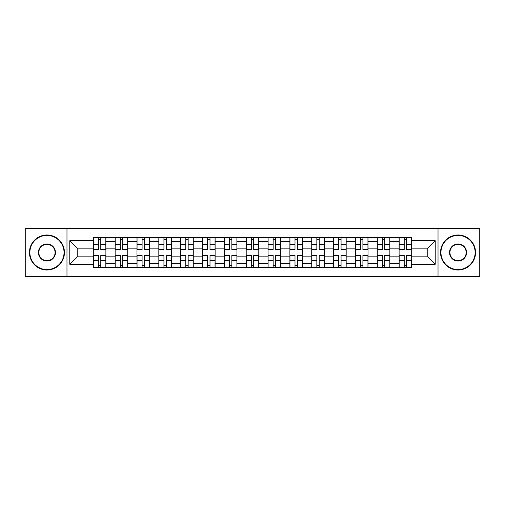 <?xml version="1.0" encoding="UTF-8"?>
<svg xmlns="http://www.w3.org/2000/svg" width="505" height="505" viewBox="0 0 505 505"><rect width="100%" height="100%" fill="white"/><g stroke="black" fill="none" stroke-linecap="round" stroke-linejoin="round"><path stroke-width="0.76" d="M438.024 276.513L479.75 276.513L479.75 228.487L25.25 228.487L25.25 276.513L438.024 276.513L438.024 228.487M115.14 267.549L115.14 241.718L105.898 241.718L105.898 267.549M105.898 241.718L105.898 237.451M115.14 241.718L115.14 237.451M127.746 237.451L127.746 267.549M136.988 267.549L136.988 237.451M149.587 237.451L149.587 267.549M158.829 267.549L158.829 237.451M171.429 237.451L171.429 267.549M180.67 267.549L180.67 237.451M193.27 237.451L193.27 267.549M202.511 267.549L202.511 237.451M215.117 237.451L215.117 267.549M224.359 267.549L224.359 237.451M236.959 237.451L236.959 267.549M246.2 267.549L246.2 237.451M258.8 237.451L258.8 267.549M268.041 267.549L268.041 237.451M280.641 237.451L280.641 267.549M289.883 267.549L289.883 237.451M302.489 237.451L302.489 267.549M311.73 267.549L311.73 237.451M324.33 237.451L324.33 267.549M333.571 267.549L333.571 237.451M346.171 237.451L346.171 267.549M355.413 267.549L355.413 237.451M368.012 237.451L368.012 267.549M377.254 267.549L377.254 237.451M389.86 237.451L389.86 267.549M399.101 267.549L399.101 237.451M399.101 256.843L389.86 256.843M377.254 256.843L368.012 256.843M355.413 256.843L346.171 256.843M333.571 256.843L324.33 256.843M311.73 256.843L302.489 256.843M289.883 256.843L280.641 256.843M268.041 256.843L258.8 256.843M246.2 256.843L236.959 256.843M224.359 256.843L215.117 256.843M202.511 256.843L193.27 256.843M180.67 256.843L171.429 256.843M158.829 256.843L149.587 256.843M136.988 256.843L127.746 256.843M115.14 256.843L105.898 256.843M399.101 248.157L389.86 248.157M377.254 248.157L368.012 248.157M355.413 248.157L346.171 248.157M333.571 248.157L324.33 248.157M311.73 248.157L302.489 248.157M289.883 248.157L280.641 248.157M268.041 248.157L258.8 248.157M246.2 248.157L236.959 248.157M224.359 248.157L215.117 248.157M202.511 248.157L193.27 248.157M180.67 248.157L171.429 248.157M158.829 248.157L149.587 248.157M136.988 248.157L127.746 248.157M115.14 248.157L105.898 248.157M77.196 256.843L93.299 256.843L93.299 248.157L77.196 248.157L77.196 256.843L69.778 264.26L69.778 240.74L93.299 240.74L93.299 248.157M411.701 248.157L411.701 256.843L427.804 256.843L427.804 248.157L411.701 248.157L411.701 237.451L93.299 237.451L93.299 240.74M411.701 240.74L435.222 240.74L435.222 264.26L411.701 264.26L411.701 256.843M93.299 256.843L93.299 267.549L411.701 267.549L411.701 264.26M93.299 264.26L69.778 264.26M66.976 276.513L66.976 228.487M100.792 265.453L98.412 265.453M98.412 239.547L100.792 239.547M122.633 265.453L120.253 265.453M120.253 239.547L122.633 239.547M144.474 265.453L142.094 265.453M142.094 239.547L144.474 239.547M166.322 265.453L163.936 265.453M163.936 239.547L166.322 239.547M188.163 265.453L185.783 265.453M185.783 239.547L188.163 239.547M210.004 265.453L207.624 265.453M207.624 239.547L210.004 239.547M231.845 265.453L229.466 265.453M229.466 239.547L231.845 239.547M253.693 265.453L251.307 265.453M251.307 239.547L253.693 239.547M275.534 265.453L273.154 265.453M273.154 239.547L275.534 239.547M297.376 265.453L294.996 265.453M294.996 239.547L297.376 239.547M319.217 265.453L316.837 265.453M316.837 239.547L319.217 239.547M341.064 265.453L338.678 265.453M338.678 239.547L341.064 239.547M362.906 265.453L360.526 265.453M360.526 239.547L362.906 239.547M384.747 265.453L382.367 265.453M382.367 239.547L384.747 239.547M406.588 265.453L404.208 265.453M404.208 239.547L406.588 239.547M69.778 240.74L77.196 248.157M427.804 256.843L435.222 264.26M427.804 248.157L435.222 240.74M100.792 249.489L100.792 237.59L105.829 237.59L105.829 249.489L100.792 249.489M98.412 239.408L100.792 239.408M98.412 237.59L93.368 237.59L93.368 249.489L98.412 249.489L98.412 237.59L100.792 237.59M98.412 255.511L98.412 267.41L93.368 267.41L93.368 255.511L98.412 255.511M100.792 265.592L98.412 265.592M100.792 267.41L105.829 267.41L105.829 255.511L100.792 255.511L100.792 267.41L98.412 267.41M122.633 249.489L122.633 237.59L127.677 237.59L127.677 249.489L122.633 249.489M120.253 239.408L122.633 239.408M120.253 237.59L115.209 237.59L115.209 249.489L120.253 249.489L120.253 237.59L122.633 237.59M144.474 249.489L144.474 237.59L149.518 237.59L149.518 249.489L144.474 249.489M142.094 239.408L144.474 239.408M142.094 237.59L137.057 237.59L137.057 249.489L142.094 249.489L142.094 237.59L144.474 237.59M120.253 255.511L120.253 267.41L115.209 267.41L115.209 255.511L120.253 255.511M122.633 265.592L120.253 265.592M122.633 267.41L127.677 267.41L127.677 255.511L122.633 255.511L122.633 267.41L120.253 267.41M142.094 255.511L142.094 267.41L137.057 267.41L137.057 255.511L142.094 255.511M144.474 265.592L142.094 265.592M144.474 267.41L149.518 267.41L149.518 255.511L144.474 255.511L144.474 267.41L142.094 267.41M46.952 269.582A17.082 17.082 0 0 0 64.034 252.5A17.082 17.082 0 0 0 46.952 235.418A17.082 17.082 0 0 0 29.871 252.5A17.082 17.082 0 0 0 46.952 269.582M46.952 234.995A17.505 17.505 0 0 1 64.457 252.5A17.505 17.505 0 0 1 46.952 270.005A17.505 17.505 0 0 1 29.448 252.5A17.505 17.505 0 0 1 46.952 234.995M46.952 261.041A8.541 8.541 0 0 1 38.412 252.5A8.541 8.541 0 0 1 46.952 243.959A8.541 8.541 0 0 1 55.493 252.5A8.541 8.541 0 0 1 46.952 261.041M46.952 244.376A8.124 8.124 0 0 0 38.834 252.5A8.124 8.124 0 0 0 46.952 260.624A8.124 8.124 0 0 0 55.077 252.5A8.124 8.124 0 0 0 46.952 244.376M458.048 269.582A17.082 17.082 0 0 0 475.129 252.5A17.082 17.082 0 0 0 458.048 235.418A17.082 17.082 0 0 0 440.966 252.5A17.082 17.082 0 0 0 458.048 269.582M458.048 234.995A17.505 17.505 0 0 1 475.552 252.5A17.505 17.505 0 0 1 458.048 270.005A17.505 17.505 0 0 1 440.543 252.5A17.505 17.505 0 0 1 458.048 234.995M458.048 261.041A8.541 8.541 0 0 1 449.507 252.5A8.541 8.541 0 0 1 458.048 243.959A8.541 8.541 0 0 1 466.588 252.5A8.541 8.541 0 0 1 458.048 261.041M458.048 244.376A8.124 8.124 0 0 0 449.923 252.5A8.124 8.124 0 0 0 458.048 260.624A8.124 8.124 0 0 0 466.166 252.5A8.124 8.124 0 0 0 458.048 244.376M166.322 249.489L166.322 237.59L171.359 237.59L171.359 249.489L166.322 249.489M163.936 239.408L166.322 239.408M163.936 237.59L158.898 237.59L158.898 249.489L163.936 249.489L163.936 237.59L166.322 237.59M188.163 249.489L188.163 237.59L193.2 237.59L193.2 249.489L188.163 249.489M185.783 239.408L188.163 239.408M185.783 237.59L180.739 237.59L180.739 249.489L185.783 249.489L185.783 237.59L188.163 237.59M210.004 249.489L210.004 237.59L215.048 237.59L215.048 249.489L210.004 249.489M207.624 239.408L210.004 239.408M207.624 237.59L202.581 237.59L202.581 249.489L207.624 249.489L207.624 237.59L210.004 237.59M163.936 255.511L163.936 267.41L158.898 267.41L158.898 255.511L163.936 255.511M166.322 265.592L163.936 265.592M166.322 267.41L171.359 267.41L171.359 255.511L166.322 255.511L166.322 267.41L163.936 267.41M185.783 255.511L185.783 267.41L180.739 267.41L180.739 255.511L185.783 255.511M188.163 265.592L185.783 265.592M188.163 267.41L193.2 267.41L193.2 255.511L188.163 255.511L188.163 267.41L185.783 267.41M207.624 255.511L207.624 267.41L202.581 267.41L202.581 255.511L207.624 255.511M210.004 265.592L207.624 265.592M210.004 267.41L215.048 267.41L215.048 255.511L210.004 255.511L210.004 267.41L207.624 267.41M231.845 249.489L231.845 237.59L236.889 237.59L236.889 249.489L231.845 249.489M229.466 239.408L231.845 239.408M229.466 237.59L224.428 237.59L224.428 249.489L229.466 249.489L229.466 237.59L231.845 237.59M229.466 255.511L229.466 267.41L224.428 267.41L224.428 255.511L229.466 255.511M231.845 265.592L229.466 265.592M231.845 267.41L236.889 267.41L236.889 255.511L231.845 255.511L231.845 267.41L229.466 267.41M253.693 249.489L253.693 237.59L258.73 237.59L258.73 249.489L253.693 249.489M251.307 239.408L253.693 239.408M251.307 237.59L246.27 237.59L246.27 249.489L251.307 249.489L251.307 237.59L253.693 237.59M251.307 255.511L251.307 267.41L246.27 267.41L246.27 255.511L251.307 255.511M253.693 265.592L251.307 265.592M253.693 267.41L258.73 267.41L258.73 255.511L253.693 255.511L253.693 267.41L251.307 267.41M275.534 249.489L275.534 237.59L280.572 237.59L280.572 249.489L275.534 249.489M273.154 239.408L275.534 239.408M273.154 237.59L268.111 237.59L268.111 249.489L273.154 249.489L273.154 237.59L275.534 237.59M273.154 255.511L273.154 267.41L268.111 267.41L268.111 255.511L273.154 255.511M275.534 265.592L273.154 265.592M275.534 267.41L280.572 267.41L280.572 255.511L275.534 255.511L275.534 267.41L273.154 267.41M297.376 249.489L297.376 237.59L302.419 237.59L302.419 249.489L297.376 249.489M294.996 239.408L297.376 239.408M294.996 237.59L289.952 237.59L289.952 249.489L294.996 249.489L294.996 237.59L297.376 237.59M294.996 255.511L294.996 267.41L289.952 267.41L289.952 255.511L294.996 255.511M297.376 265.592L294.996 265.592M297.376 267.41L302.419 267.41L302.419 255.511L297.376 255.511L297.376 267.41L294.996 267.41M319.217 249.489L319.217 237.59L324.26 237.59L324.26 249.489L319.217 249.489M316.837 239.408L319.217 239.408M316.837 237.59L311.8 237.59L311.8 249.489L316.837 249.489L316.837 237.59L319.217 237.59M316.837 255.511L316.837 267.41L311.8 267.41L311.8 255.511L316.837 255.511M319.217 265.592L316.837 265.592M319.217 267.41L324.26 267.41L324.26 255.511L319.217 255.511L319.217 267.41L316.837 267.41M341.064 249.489L341.064 237.59L346.102 237.59L346.102 249.489L341.064 249.489M338.678 239.408L341.064 239.408M338.678 237.59L333.641 237.59L333.641 249.489L338.678 249.489L338.678 237.59L341.064 237.59M338.678 255.511L338.678 267.41L333.641 267.41L333.641 255.511L338.678 255.511M341.064 265.592L338.678 265.592M341.064 267.41L346.102 267.41L346.102 255.511L341.064 255.511L341.064 267.41L338.678 267.41M362.906 249.489L362.906 237.59L367.943 237.59L367.943 249.489L362.906 249.489M360.526 239.408L362.906 239.408M360.526 237.59L355.482 237.59L355.482 249.489L360.526 249.489L360.526 237.59L362.906 237.59M360.526 255.511L360.526 267.41L355.482 267.41L355.482 255.511L360.526 255.511M362.906 265.592L360.526 265.592M362.906 267.41L367.943 267.41L367.943 255.511L362.906 255.511L362.906 267.41L360.526 267.41M384.747 249.489L384.747 237.59L389.791 237.59L389.791 249.489L384.747 249.489M382.367 239.408L384.747 239.408M382.367 237.59L377.323 237.59L377.323 249.489L382.367 249.489L382.367 237.59L384.747 237.59M382.367 255.511L382.367 267.41L377.323 267.41L377.323 255.511L382.367 255.511M384.747 265.592L382.367 265.592M384.747 267.41L389.791 267.41L389.791 255.511L384.747 255.511L384.747 267.41L382.367 267.41M406.588 249.489L406.588 237.59L411.632 237.59L411.632 249.489L406.588 249.489M404.208 239.408L406.588 239.408M404.208 237.59L399.171 237.59L399.171 249.489L404.208 249.489L404.208 237.59L406.588 237.59M404.208 255.511L404.208 267.41L399.171 267.41L399.171 255.511L404.208 255.511M406.588 265.592L404.208 265.592M406.588 267.41L411.632 267.41L411.632 255.511L406.588 255.511L406.588 267.41L404.208 267.41M377.254 241.718L368.012 241.718M355.413 241.718L346.171 241.718M333.571 241.718L324.33 241.718M311.73 241.718L302.489 241.718M289.883 241.718L280.641 241.718M268.041 241.718L258.8 241.718M246.2 241.718L236.959 241.718M224.359 241.718L215.117 241.718M202.511 241.718L193.27 241.718M180.67 241.718L171.429 241.718M158.829 241.718L149.587 241.718M136.988 241.718L127.746 241.718M399.101 241.718L389.86 241.718M377.254 263.282L368.012 263.282M355.413 263.282L346.171 263.282M333.571 263.282L324.33 263.282M311.73 263.282L302.489 263.282M289.883 263.282L280.641 263.282M268.041 263.282L258.8 263.282M246.2 263.282L236.959 263.282M224.359 263.282L215.117 263.282M202.511 263.282L193.27 263.282M180.67 263.282L171.429 263.282M158.829 263.282L149.587 263.282M136.988 263.282L127.746 263.282M115.14 263.282L105.898 263.282M399.101 263.282L389.86 263.282M100.792 249.192L105.829 249.192M100.792 244.464L105.829 244.464M93.368 249.192L98.412 249.192M93.368 244.464L98.412 244.464M98.412 255.808L93.368 255.808M98.412 260.536L93.368 260.536M105.829 255.808L100.792 255.808M105.829 260.536L100.792 260.536M122.633 249.192L127.677 249.192M122.633 244.464L127.677 244.464M115.209 249.192L120.253 249.192M115.209 244.464L120.253 244.464M144.474 249.192L149.518 249.192M144.474 244.464L149.518 244.464M137.057 249.192L142.094 249.192M137.057 244.464L142.094 244.464M120.253 255.808L115.209 255.808M120.253 260.536L115.209 260.536M127.677 255.808L122.633 255.808M127.677 260.536L122.633 260.536M142.094 255.808L137.057 255.808M142.094 260.536L137.057 260.536M149.518 255.808L144.474 255.808M149.518 260.536L144.474 260.536M166.322 249.192L171.359 249.192M166.322 244.464L171.359 244.464M158.898 249.192L163.936 249.192M158.898 244.464L163.936 244.464M188.163 249.192L193.2 249.192M188.163 244.464L193.2 244.464M180.739 249.192L185.783 249.192M180.739 244.464L185.783 244.464M210.004 249.192L215.048 249.192M210.004 244.464L215.048 244.464M202.581 249.192L207.624 249.192M202.581 244.464L207.624 244.464M163.936 255.808L158.898 255.808M163.936 260.536L158.898 260.536M171.359 255.808L166.322 255.808M171.359 260.536L166.322 260.536M185.783 255.808L180.739 255.808M185.783 260.536L180.739 260.536M193.2 255.808L188.163 255.808M193.2 260.536L188.163 260.536M207.624 255.808L202.581 255.808M207.624 260.536L202.581 260.536M215.048 255.808L210.004 255.808M215.048 260.536L210.004 260.536M231.845 249.192L236.889 249.192M231.845 244.464L236.889 244.464M224.428 249.192L229.466 249.192M224.428 244.464L229.466 244.464M229.466 255.808L224.428 255.808M229.466 260.536L224.428 260.536M236.889 255.808L231.845 255.808M236.889 260.536L231.845 260.536M253.693 249.192L258.73 249.192M253.693 244.464L258.73 244.464M246.27 249.192L251.307 249.192M246.27 244.464L251.307 244.464M251.307 255.808L246.27 255.808M251.307 260.536L246.27 260.536M258.73 255.808L253.693 255.808M258.73 260.536L253.693 260.536M275.534 249.192L280.572 249.192M275.534 244.464L280.572 244.464M268.111 249.192L273.154 249.192M268.111 244.464L273.154 244.464M273.154 255.808L268.111 255.808M273.154 260.536L268.111 260.536M280.572 255.808L275.534 255.808M280.572 260.536L275.534 260.536M297.376 249.192L302.419 249.192M297.376 244.464L302.419 244.464M289.952 249.192L294.996 249.192M289.952 244.464L294.996 244.464M294.996 255.808L289.952 255.808M294.996 260.536L289.952 260.536M302.419 255.808L297.376 255.808M302.419 260.536L297.376 260.536M319.217 249.192L324.26 249.192M319.217 244.464L324.26 244.464M311.8 249.192L316.837 249.192M311.8 244.464L316.837 244.464M316.837 255.808L311.8 255.808M316.837 260.536L311.8 260.536M324.26 255.808L319.217 255.808M324.26 260.536L319.217 260.536M341.064 249.192L346.102 249.192M341.064 244.464L346.102 244.464M333.641 249.192L338.678 249.192M333.641 244.464L338.678 244.464M338.678 255.808L333.641 255.808M338.678 260.536L333.641 260.536M346.102 255.808L341.064 255.808M346.102 260.536L341.064 260.536M362.906 249.192L367.943 249.192M362.906 244.464L367.943 244.464M355.482 249.192L360.526 249.192M355.482 244.464L360.526 244.464M360.526 255.808L355.482 255.808M360.526 260.536L355.482 260.536M367.943 255.808L362.906 255.808M367.943 260.536L362.906 260.536M384.747 249.192L389.791 249.192M384.747 244.464L389.791 244.464M377.323 249.192L382.367 249.192M377.323 244.464L382.367 244.464M382.367 255.808L377.323 255.808M382.367 260.536L377.323 260.536M389.791 255.808L384.747 255.808M389.791 260.536L384.747 260.536M406.588 249.192L411.632 249.192M406.588 244.464L411.632 244.464M399.171 249.192L404.208 249.192M399.171 244.464L404.208 244.464M404.208 255.808L399.171 255.808M404.208 260.536L399.171 260.536M411.632 255.808L406.588 255.808M411.632 260.536L406.588 260.536"/></g></svg>
